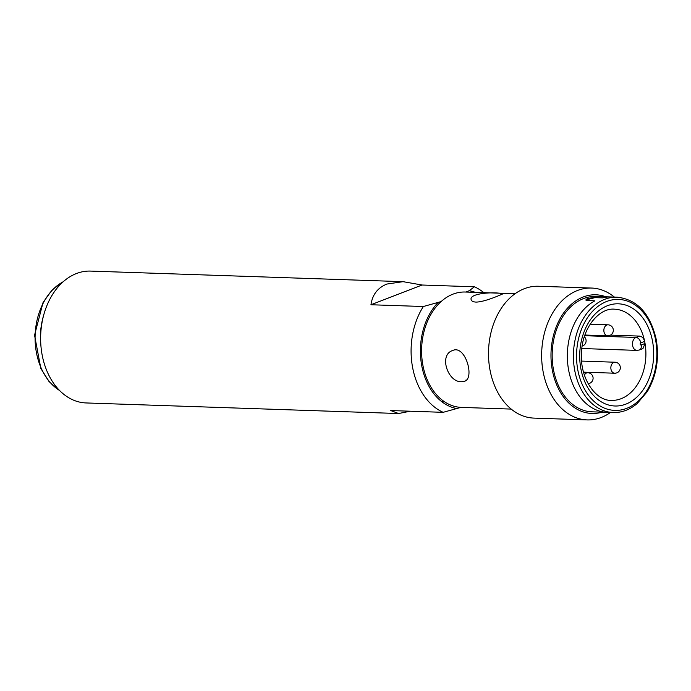 <?xml version="1.0" encoding="UTF-8"?>
<svg xmlns="http://www.w3.org/2000/svg" width="691" height="691" viewBox="0 0 691 691"><rect width="100%" height="100%" fill="white"/><g stroke="black" fill="none" stroke-linecap="round" stroke-linejoin="round"><path stroke-width="1.04" d="M511.193 409.089L461.389 407.405A57.716 41.728 -88.1 0 1 460.914 407.379A57.716 41.728 -88.1 0 1 422.909 365.332A57.716 41.728 -88.1 0 1 441.117 301.57A57.716 41.728 -88.1 0 1 465.293 292.025L515.097 293.718M475.987 302.097C473.093 301.924 471.478 301.086 471.132 299.6C469.241 293.856 489.53 292.025 499.092 293.174L503.549 293.537C504.318 293.234 485.332 302.071 475.987 302.097M461.726 381.708L464.568 381.268C475.011 378.314 465.311 344.498 452.691 350.501C438.448 354.889 447.941 382.745 461.726 381.708M587.125 419.912L533.988 418.107A65.965 47.688 -88.1 0 1 488.753 360.391A65.965 47.688 -88.1 0 1 524.339 288.7A65.965 47.688 -88.1 0 1 538.453 286.255L591.591 288.052A65.965 47.688 91.9 0 0 577.477 290.496A65.965 47.688 91.9 0 0 541.891 362.188A65.965 47.688 91.9 0 0 587.125 419.912A65.965 47.688 91.9 0 0 601.239 417.468A65.965 47.688 91.9 0 0 610.481 412.449M614.385 297.078A65.965 47.688 91.9 0 0 591.591 288.052M605.912 296.793A59.366 42.92 91.9 0 0 551.021 352.686A59.366 42.92 91.9 0 0 601.999 412.164M587.972 298.486L586.132 299.333L586.141 300.386L594.899 300.835A57.716 41.728 91.9 0 0 567.812 364.554A57.716 41.728 91.9 0 0 607.147 412.337L591.962 411.819A57.716 41.728 -88.1 0 1 552.385 361.315A57.716 41.728 -88.1 0 1 583.515 298.581A57.716 41.728 -88.1 0 1 595.867 296.448L611.051 296.966A57.716 41.728 91.9 0 0 602.595 297.864A57.716 41.728 -88.1 0 1 611.051 296.966L617.123 297.173A57.716 41.728 91.9 0 0 573.461 353.447A57.716 41.728 91.9 0 0 613.219 412.544C621.84 412.752 629.838 409.746 637.206 403.518L647.217 391.702C656.433 376.111 659.439 358.689 656.225 339.436C650.231 313.498 637.188 299.41 617.123 297.173M613.219 412.544L607.147 412.337A57.716 41.728 -88.1 0 1 567.812 364.554A57.716 41.728 -88.1 0 1 594.899 300.835L587.307 300.585L585.735 299.989L595.011 297.605L602.595 297.864L593.258 297.631L588.706 298.279M466.373 380.145L465.76 380.145M410.178 411.214L398.595 413.529L86.099 402.948A65.965 47.688 -88.1 0 1 40.873 345.224A65.965 47.688 -88.1 0 1 76.451 273.532A65.965 47.688 -88.1 0 1 90.564 271.088L403.06 281.669L422.046 285.02L474.432 286.791A65.965 47.688 91.9 0 1 483.821 292.656M398.595 413.529L390.76 410.558L443.147 412.328A65.965 47.688 91.9 0 1 423.341 306.519L370.955 304.748C372.423 294.616 377.744 287.715 386.925 284.044L403.06 281.669M475.339 292.371A59.366 42.92 91.9 0 0 469.154 290.747L474.432 286.791M460.914 407.379L443.147 412.328M422.046 285.02L370.955 304.748M423.341 306.519L441.117 301.57M465.777 292.043L469.154 290.747M437.731 302.874A59.366 42.92 91.9 0 0 421.752 365.772A59.366 42.92 91.9 0 0 457.537 408.683M40.622 337.571L40.328 337.554A59.02 42.669 -88.1 0 1 43.732 314.984M610.498 335.109L639.538 336.094L636.022 337.45L584.672 335.705M642.915 348.618L645.048 343.496L641.205 344.982A1.097 0.795 91.9 0 1 640.807 342.866L644.651 341.38C643.692 338.219 641.982 336.448 639.538 336.094M645.048 343.496A45.623 32.987 91.9 0 0 644.651 341.38A45.623 32.987 -88.1 0 0 614.437 309.179C599.546 307.668 582.522 327.249 581.52 352.116C579.464 378.107 595.659 401.013 611.345 400.383A45.623 32.987 -88.1 0 0 645.048 343.496M59.512 390.45A58.882 42.574 -88.1 0 1 35.129 335.213A58.882 42.574 -88.1 0 1 63.192 281.764M640.807 342.866A5.493 3.628 -111.1 0 0 636.022 337.45A6.599 4.768 91.9 0 0 632.464 344.619A6.599 4.768 91.9 0 0 636.99 350.389L581.831 348.523M580.872 368.735A51.125 36.96 -88.1 0 1 607.052 305.871A51.125 36.96 -88.1 0 1 652.269 339.894A51.125 36.96 -88.1 0 1 626.331 403.941A51.125 36.96 -88.1 0 1 580.872 368.735M642.958 348.601L639.391 349.983A5.493 3.628 -111.1 0 0 641.205 344.982M655.586 339.894A55.522 40.138 91.9 0 0 588.577 316.141A55.522 40.138 91.9 0 0 605.903 408.692A55.522 40.138 91.9 0 0 655.586 339.894M588.153 372.769A5.493 3.973 91.9 0 0 587.782 372.734A5.493 3.973 91.9 0 0 586.607 372.933A5.493 3.973 91.9 0 0 584.396 375.066M613.833 362.421A5.493 3.973 91.9 0 0 610.853 368.139A5.493 3.973 91.9 0 0 614.264 373.166A5.493 3.973 91.9 0 0 614.644 373.209A5.493 5.493 0 0 0 620.25 366.8A5.493 5.493 0 0 0 615.016 362.222A5.493 3.973 91.9 0 0 613.833 362.421M606.836 325.012A5.493 3.973 91.9 0 0 603.856 330.73A5.493 3.973 91.9 0 0 607.268 335.757A5.493 3.973 91.9 0 0 607.639 335.8A5.493 5.493 0 0 0 613.245 329.391A5.493 5.493 0 0 0 608.011 324.813A5.493 3.973 91.9 0 0 606.836 325.012M59.841 390.786L49.078 381.605L40.847 368.476L34.55 335.195L43.084 302.425L52.179 289.875L63.546 281.444M639.391 349.983L636.99 350.389M443.812 401.307L441.169 401.221M583.645 372.596L587.782 372.734A5.493 5.493 0 0 1 593.094 378.055A5.493 5.493 0 0 1 588.127 383.695M583.524 372.155L614.644 373.209M581.615 361.091L615.016 362.222M582.159 346.087A5.493 5.493 0 0 0 584.327 336.776M584.914 335.031L607.639 335.8M590.166 324.209L608.011 324.813"/></g></svg>
